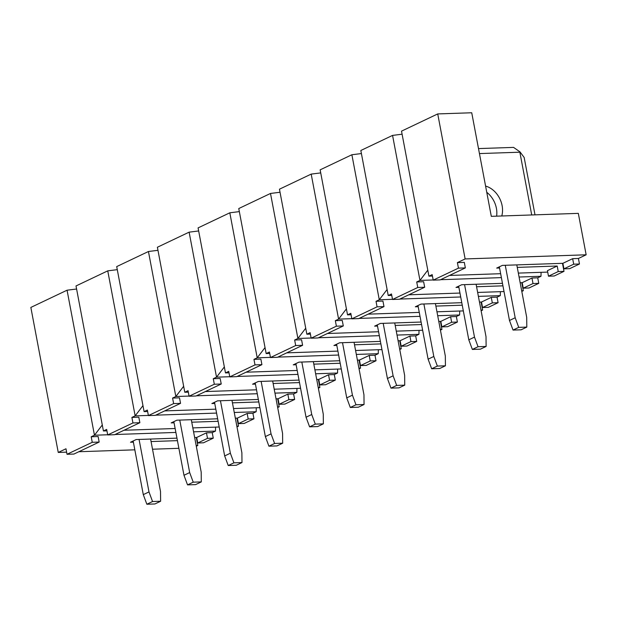 <?xml version="1.0" encoding="UTF-8"?>
<svg xmlns="http://www.w3.org/2000/svg" width="617" height="617" viewBox="0 0 617 617"><rect width="100%" height="100%" fill="white"/><g stroke="black" fill="none" stroke-linecap="round" stroke-linejoin="round"><path stroke-width="0.93" d="M215.588 427.126L215.48 431.082L212.225 432.625L213.266 438.155L207.505 438.348L197.741 442.991L203.502 442.798L213.266 438.155M196.291 437.484L197.81 445.505L196.299 446.222M433.219 280.133L458.446 268.14L465.357 267.901L440.137 279.894L433.219 280.133L432.178 274.611L428.923 276.161L401.52 131.143L437.731 113.921L471.735 112.764L491.302 216.343L578.322 213.366L586.15 254.798L578.422 258.469L579.463 263.999L569.699 268.642L563.938 268.835L573.702 264.192L572.653 258.67L562.889 263.312L563.938 268.835M562.488 263.328L564 271.349L554.236 275.992L548.474 276.192L547.433 270.662L557.197 266.02L517.262 267.392M541.094 272.321L540.986 276.277L537.731 277.82L538.772 283.35L533.011 283.542L523.247 288.185L529.008 287.992L538.772 283.35M521.797 282.679L523.316 290.7L521.805 291.417M500.402 291.671L500.294 295.628L497.04 297.17L498.089 302.7L492.327 302.893L482.556 307.536L488.325 307.343L498.089 302.7M481.106 302.029L482.625 310.05L481.113 310.767M459.711 311.022L459.611 314.978L456.356 316.521L457.398 322.051L451.636 322.244L441.872 326.887L447.633 326.694L457.398 322.051M440.422 321.38L441.934 329.401L440.422 330.118M419.028 330.373L418.92 334.329L415.665 335.872L416.714 341.402L410.945 341.594L401.181 346.237L406.942 346.044L416.714 341.402M399.731 340.731L401.251 348.752L399.739 349.469M378.337 349.723L378.236 353.68L374.982 355.222L376.023 360.752L370.262 360.945L360.498 365.588L366.259 365.395L376.023 360.752M359.048 360.081L360.559 368.102L359.048 368.819M337.653 369.074L337.545 373.03L334.291 374.573L335.332 380.103L329.571 380.296L319.807 384.939L325.568 384.746L335.332 380.103M318.357 379.432L319.876 387.453L318.364 388.17M296.962 388.425L296.854 392.381L293.599 393.924L294.648 399.454L288.879 399.646L279.115 404.289L284.884 404.096L294.648 399.454M277.665 398.783L279.185 406.804L277.673 407.521M256.271 407.775L256.171 411.732L252.916 413.274L253.957 418.804L248.196 418.997L238.432 423.64L244.193 423.447L253.957 418.804M236.982 418.133L238.494 426.154L236.982 426.871M76.593 289.011L67.06 290.206L30.85 307.428L58.253 452.446L65.98 448.767L67.022 454.289L92.249 442.296L91.208 436.767L98.126 436.535L99.167 442.057L92.249 442.296M106.942 430.843L103.417 430.967L76.014 285.949L107.751 270.855L117.276 269.66M189.057 396.068L175.837 396.523L172.583 398.065L179.501 397.834L180.542 403.356L155.314 415.357L148.404 415.588L147.355 410.066L144.1 411.616L116.706 266.598L148.442 251.505L157.967 250.309M229.748 376.717L216.528 377.172L213.274 378.715L220.184 378.483L221.233 384.005L196.005 396.006L189.087 396.237L188.046 390.715L184.791 392.265L157.389 247.247L189.126 232.154L198.659 230.959M270.431 357.366L257.212 357.821L253.957 359.364L260.875 359.133L261.917 364.655L236.697 376.655L229.779 376.887L228.737 371.365L225.475 372.915L198.08 227.897L229.817 212.803L239.342 211.608M305.724 328.221L297.903 338.471L294.648 340.013L301.566 339.782L302.608 345.304L277.38 357.305L270.462 357.536L269.421 352.014L266.166 353.564L238.764 208.546L270.501 193.453L280.033 192.257M351.813 318.665L338.594 319.12L335.339 320.663L342.25 320.431L343.299 325.953L318.071 337.954L311.153 338.185L310.112 332.663L306.857 334.213L279.455 189.195L311.192 174.102L320.724 172.907M392.497 299.314L379.278 299.769L376.023 301.312L382.941 301.081L383.982 306.603L358.755 318.596L351.844 318.835L350.795 313.313L347.541 314.863L320.146 169.845L351.883 154.751L361.408 153.556M433.188 279.964L419.969 280.419L416.714 281.961L423.632 281.73L424.673 287.252L399.446 299.245L392.528 299.484L391.487 293.962L388.232 295.512L360.829 150.494L392.566 135.401L402.099 134.205M212.225 432.625L206.464 432.826L196.7 437.468L197.741 442.991M215.48 431.082L193.576 431.831M175.884 432.432L115.017 434.515M107.682 434.769L94.463 435.224L91.208 436.767M178.884 448.312L152.515 449.215M134.822 449.824L78.806 451.737M66.621 452.153L58.253 452.446M177.434 440.646L151.065 441.548M133.372 442.15L130.495 442.25L136.187 439.543L176.963 438.147M194.656 437.538L196.7 437.468M102.283 424.974L94.463 435.224L67.06 290.206M219.197 427.003L192.836 427.905M175.143 428.507L123.971 430.257M218.125 421.295L191.756 422.198M174.063 422.799L171.179 422.9L176.878 420.192L217.647 418.796M235.347 418.187L237.383 418.118L238.432 423.64M252.916 413.274L247.155 413.475L237.383 418.118M256.171 411.732L234.267 412.48M216.567 413.082L155.708 415.164M148.365 415.418L135.154 415.873L131.899 417.416L132.94 422.946L107.713 434.939L106.672 429.417L103.417 430.967M107.713 434.939L114.631 434.707L139.858 422.707L138.81 417.185L131.899 417.416M236.859 426.208L238.494 426.154M276.03 398.837L278.074 398.767L279.115 404.289M214.747 403.449L211.87 403.549L217.562 400.842L258.338 399.446M288.879 399.646L287.838 394.124L278.074 398.767M248.196 418.997L247.155 413.475M299.5 382.594L273.13 383.496M255.438 384.098L252.554 384.198L258.253 381.491L299.029 380.095M316.722 379.486L318.765 379.416L319.807 384.939M334.291 374.573L328.529 374.774L318.765 379.416M337.545 373.03L315.642 373.779M297.949 374.38L237.082 376.463M300.579 388.301L274.21 389.204M256.518 389.805L205.345 391.556M188.316 392.142L184.791 392.265M492.327 302.893L491.279 297.371L481.515 302.014L482.556 307.536M462.249 305.191L435.887 306.094M418.195 306.695L415.31 306.796L421.002 304.088L461.778 302.692M479.471 302.083L481.515 302.014M497.04 297.17L491.279 297.371M500.294 295.628L478.391 296.376M460.698 296.978L399.839 299.06M463.328 310.899L436.967 311.801M419.267 312.403L368.102 314.153M351.065 314.739L347.541 314.863M480.99 310.104L482.625 310.05M387.098 289.52L379.278 299.769L351.883 154.751M383.982 306.603L377.072 306.842L351.844 318.835M502.94 285.841L476.571 286.743M458.878 287.345L456.002 287.445L461.693 284.738L502.469 283.342M520.162 282.733L522.206 282.663L523.247 288.185M537.731 277.82L531.97 278.02L522.206 282.663M540.986 276.277L519.082 277.025M501.39 277.627L440.523 279.709M504.02 291.548L477.651 292.45M459.958 293.052L408.786 294.803M391.756 295.389L388.232 295.512M189.087 396.237L214.315 384.244L213.274 378.715M224.349 366.922L216.528 377.172L189.126 232.154M221.233 384.005L214.315 384.244M99.167 442.057L73.94 454.058L67.022 454.289M142.967 405.624L135.154 415.873L107.751 270.855M207.505 438.348L206.464 432.826M139.858 422.707L132.94 422.946M533.011 283.542L531.97 278.02M557.197 266.02L558.238 271.549L548.474 276.192M196.167 445.559L197.81 445.505M586.15 254.798L465.133 258.939L457.398 262.611L458.446 268.14M465.133 258.939L437.731 113.921M573.702 264.192L579.463 263.999M499.569 267.994L496.685 268.094L502.385 265.387L562.889 263.312M457.398 262.611L464.316 262.379L465.357 267.901M547.703 272.097L518.342 273.1M500.649 273.701L449.477 275.452M432.448 276.038L428.923 276.161M572.653 258.67L578.422 258.469M293.599 393.924L287.838 394.124M258.808 401.945L232.447 402.847M296.854 392.381L274.951 393.129M257.258 393.731L196.399 395.813M259.888 407.652L233.519 408.554M215.827 409.156L164.662 410.907M147.625 411.493L144.1 411.616M277.55 406.858L279.185 406.804M148.404 415.588L173.632 403.595L172.583 398.065M183.658 386.273L175.837 396.523L148.442 251.505M180.542 403.356L173.632 403.595M376.023 301.312L377.072 306.842M392.528 299.484L417.755 287.491L416.714 281.961M427.789 270.169L419.969 280.419L392.566 135.401M311.122 338.016L297.903 338.471L270.501 193.453M270.462 357.536L295.69 345.543L294.648 340.013M302.608 345.304L295.69 345.543M380.874 343.893L354.505 344.795M336.813 345.397L333.936 345.497L339.628 342.79L380.404 341.394M398.096 340.785L400.14 340.715L401.181 346.237M415.665 335.872L409.904 336.072L400.14 340.715M418.92 334.329L397.016 335.077M379.324 335.679L318.457 337.761M381.954 349.6L355.585 350.502M337.892 351.104L286.72 352.855M269.691 353.441L266.166 353.564M424.673 287.252L417.755 287.491M558.238 271.549L564 271.349M521.673 290.754L523.316 290.7M311.153 338.185L336.381 326.192L335.339 320.663M346.415 308.87L338.594 319.12L311.192 174.102M343.299 325.953L336.381 326.192M421.565 324.542L395.196 325.444M377.504 326.046L374.619 326.146L380.319 323.439L421.087 322.043M438.787 321.434L440.823 321.364L441.872 326.887M456.356 316.521L450.595 316.722L440.823 321.364M459.611 314.978L437.708 315.727M420.015 316.328L359.148 318.411M422.645 330.249L396.276 331.152M378.583 331.753L327.411 333.504M310.382 334.09L306.857 334.213M440.299 329.455L441.934 329.401M229.779 376.887L255.006 364.894L253.957 359.364M265.032 347.572L257.212 357.821L229.817 212.803M399.615 348.806L401.251 348.752M261.917 364.655L255.006 364.894M340.183 363.243L313.822 364.146M296.129 364.747L293.245 364.848L298.944 362.14L339.712 360.744M357.405 360.135L359.449 360.066L360.498 365.588M374.982 355.222L369.213 355.423L359.449 360.066M378.236 353.68L356.333 354.428M338.633 355.03L277.773 357.112M341.263 368.951L314.901 369.853M297.209 370.455L246.036 372.205M229.007 372.791L225.475 372.915M358.924 368.156L360.559 368.102M318.233 387.507L319.876 387.453M451.636 322.244L450.595 316.722M410.945 341.594L409.904 336.072M370.262 360.945L369.213 355.423M329.571 380.296L328.529 374.774M516.791 264.894L526.702 317.369L526.802 327.095L521.11 329.81L513.036 330.08L509.48 320.478L499.346 266.829M496.616 216.158A21.526 16.752 64.6 0 0 486.759 192.296M526.802 327.095L518.735 327.372L515.18 317.763L505.261 265.287M509.48 320.478L515.18 317.763M518.735 327.372L513.036 330.08M531.715 214.955L519.853 152.198L479.448 153.579M501.775 215.981A21.526 16.752 64.6 0 0 485.587 186.072M478.499 148.589L513.56 147.394L520 151.875L524.157 157.451L535.001 214.847M476.1 284.244L486.019 336.72L486.119 346.445L480.419 349.16L472.352 349.43L468.797 339.828L458.662 286.18M486.119 346.445L478.044 346.723L474.488 337.113L464.578 284.638M468.797 339.828L474.488 337.113M478.044 346.723L472.352 349.43M435.409 303.595L445.327 356.071L445.428 365.796L439.728 368.511L431.661 368.781L428.105 359.179L417.971 305.531M445.428 365.796L437.36 366.074L433.805 356.464L423.887 303.988M428.105 359.179L433.805 356.464M437.36 366.074L431.661 368.781M394.726 322.946L404.644 375.421L404.737 385.147L399.045 387.862L390.977 388.132L387.422 378.529L377.28 324.881M404.737 385.147L396.669 385.424L393.114 375.815L383.196 323.339M387.422 378.529L393.114 375.815M396.669 385.424L390.977 388.132M354.035 342.296L363.953 394.772L364.053 404.497L358.354 407.212L350.286 407.482L346.731 397.88L336.597 344.232M364.053 404.497L355.986 404.775L352.43 395.165L342.512 342.69M346.731 397.88L352.43 395.165M355.986 404.775L350.286 407.482M313.351 361.647L323.262 414.123L323.362 423.848L317.662 426.563L309.595 426.833L306.04 417.231L295.905 363.583M323.362 423.848L315.295 424.126L311.739 414.516L301.821 362.04M306.04 417.231L311.739 414.516M315.295 424.126L309.595 426.833M272.66 380.998L282.578 433.473L282.671 443.199L276.979 445.914L268.912 446.184L265.356 436.581L255.214 382.933M282.671 443.199L274.604 443.476L271.048 433.867L261.138 381.391M265.356 436.581L271.048 433.867M274.604 443.476L268.912 446.184M231.969 400.348L241.887 452.824L241.987 462.549L236.288 465.264L228.221 465.534L224.665 455.932L214.531 402.284M241.987 462.549L233.92 462.827L230.365 453.217L220.446 400.742M224.665 455.932L230.365 453.217M233.92 462.827L228.221 465.534M191.285 419.699L201.204 472.175L201.296 481.9L195.604 484.615L187.537 484.885L183.982 475.283L173.84 421.635M201.296 481.9L193.229 482.178L189.674 472.568L179.755 420.092M183.982 475.283L189.674 472.568M193.229 482.178L187.537 484.885M150.594 439.049L160.513 491.525L160.613 501.251L154.913 503.966L146.846 504.236L143.291 494.633L133.156 440.985M160.613 501.251L152.546 501.528L148.99 491.919L139.072 439.443M143.291 494.633L148.99 491.919M152.546 501.528L146.846 504.236"/></g></svg>
